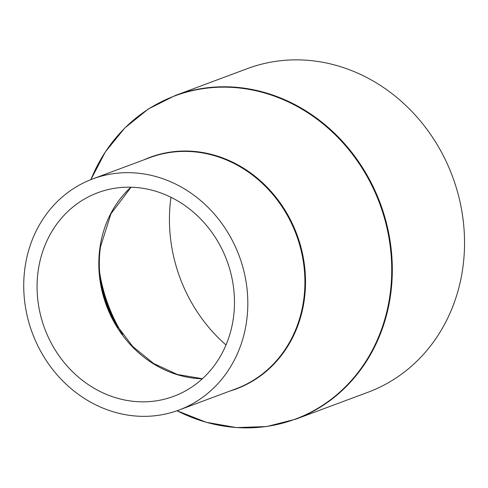 <?xml version="1.0" encoding="UTF-8"?>
<svg xmlns="http://www.w3.org/2000/svg" width="488" height="488" viewBox="0 0 488 488"><rect width="100%" height="100%" fill="white"/><g stroke="black" fill="none" stroke-linecap="round" stroke-linejoin="round"><path stroke-width="0.73" d="M38.253 270.267A108.653 97.24 -110.4 0 0 74.817 373.887A108.653 97.24 -110.4 0 0 173.722 396.323A108.653 97.24 -110.4 0 0 233.288 318.755A108.653 97.24 -110.4 0 0 196.731 215.135A108.653 97.24 -110.4 0 0 97.826 192.699A108.653 97.24 -110.4 0 0 38.253 270.267M246.477 322.031A123.348 110.386 -110.4 0 0 204.972 204.399A123.348 110.386 -110.4 0 0 92.696 178.931A123.348 110.386 -110.4 0 0 25.071 266.991A123.348 110.386 -110.4 0 0 66.575 384.623A123.348 110.386 -110.4 0 0 178.852 410.091A123.348 110.386 -110.4 0 0 246.477 322.031M175.149 95.544A172.685 154.543 -110.4 0 1 332.34 131.199A172.685 154.543 -110.4 0 1 390.443 295.88A172.685 154.543 -110.4 0 1 295.771 419.168L367.989 392.254A172.685 154.543 -110.4 0 0 462.661 268.967A172.685 154.543 -110.4 0 0 404.558 104.286A172.685 154.543 -110.4 0 0 247.367 68.625L175.149 95.544L148.334 108.995L124.788 127.996L105.39 151.847L90.872 179.633M170.983 197.286A152.183 136.195 -110.4 0 0 226.023 344.973M100.644 281.003A151.628 135.694 -110.4 0 0 118.053 327.71M99.711 272.975A152.183 136.195 -110.4 0 0 122.604 334.396M100.504 246.757A109.214 97.74 -110.4 0 0 101.278 284.779A109.214 97.74 -110.4 0 0 116.065 324.441L132.724 346.456L153.635 363.505L177.394 374.491L202.429 378.725M130.936 187.215A108.653 97.24 -110.4 0 0 99.997 247.257A108.653 97.24 -110.4 0 0 202.343 378.798M178.852 410.091L235.942 388.814A123.348 110.386 -110.4 0 0 303.566 300.754A123.348 110.386 -110.4 0 0 262.062 183.122A123.348 110.386 -110.4 0 0 149.786 157.654L92.696 178.931M230.123 390.98A123.568 110.587 -110.4 0 0 304.17 300.651A123.568 110.587 -110.4 0 0 259.909 180.383A123.568 110.587 -110.4 0 0 143.966 159.82M295.771 419.168L266.692 426.555L236.448 427.598L206.174 422.26L177.016 410.756A172.465 154.342 -110.4 0 0 389.845 295.984A172.465 154.342 -110.4 0 0 278.148 97.557A172.465 154.342 -110.4 0 0 90.89 179.621M131.052 187.215L110.959 213.762L100.498 246.824C98.686 259.348 98.948 271.999 101.278 284.779"/></g></svg>

